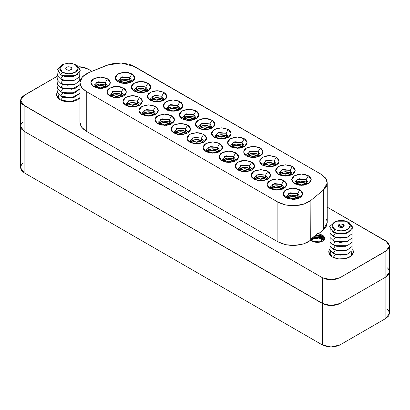 <?xml version="1.0" encoding="UTF-8"?>
<svg xmlns="http://www.w3.org/2000/svg" width="410" height="410" viewBox="0 0 410 410"><rect width="100%" height="100%" fill="white"/><g stroke="black" fill="none" stroke-linecap="round" stroke-linejoin="round"><path stroke-width="0.61" d="M322.772 238.671L322.26 239.307L322.772 238.671L317.15 237.39L311.687 238.886L317.15 237.39L322.772 238.671M311.098 239.665L315.818 237.093L322.07 238.102L315.818 237.093L311.098 239.665M311 239.46L315.644 236.713L322.07 237.692L322.07 238.102L322.07 237.692L315.644 236.713L311 239.46M322.772 236.821L322.07 237.692L322.772 236.821L314.89 235.786L322.772 236.821M315.48 235.299L322.07 236.252L315.48 235.299M312.738 241.234L310.944 239.322L312.738 241.234L310.729 240.157L310.857 200.403L303.959 204.057L295.031 205.682L285.749 204.974L277.852 202.068L277.852 241.797L281.521 243.499L285.739 244.698L290.306 245.349L295.01 245.411L299.623 244.883L303.928 243.791L307.726 242.187L310.836 240.152L312.148 241.183L314.562 242.11L317.401 242.438L320.246 242.11L323.582 240.532L324.689 238.984L324.689 237.313L322.66 235.114L322.07 236.252L322.07 235.842L316.084 234.802L322.07 235.842L322.66 235.114L318.416 233.9L322.66 235.114L324.833 238.148L322.66 241.183L317.401 242.438L312.148 241.183L322.07 241.234L322.07 235.842L324.008 238.538L319.928 242.059L312.738 241.234M79.94 122.293L80.129 123.999L81.247 126.639L83.327 129.073L86.274 131.19L277.852 241.797L285.739 244.698L295.01 245.411L303.928 243.791L310.836 240.152L310.729 239.65L311.333 238.722L317.919 233.29L318.519 233.228L318.519 233.741L318.519 233.228L317.919 233.29L310.857 239.455L310.857 200.403L323.331 190.117L323.331 229.846L318.416 233.9L317.432 233.69L318.416 233.9L325.217 227.96L326.503 225.915L327.241 222.635M131.292 81.662L129.719 80.216L129.719 77.669L131.928 73.851L134.787 77.838L131.928 81.831L125.014 83.481L118.106 81.831L115.989 79.996L115.43 78.94L115.43 76.737L116.891 74.707L119.587 73.149L125.014 72.196L128.755 72.626L133.142 74.707L134.603 76.737L134.603 78.94L134.044 79.996L131.928 81.831L126.921 83.373L123.108 83.373L118.106 81.831L115.246 77.838L118.106 73.851L125.014 72.196L131.928 73.851L129.719 77.669L120.837 77.398L119.423 82.466L118.362 80.386L122.472 76.839L129.719 77.669L129.719 80.216L123.538 79.186L118.736 81.662M106.887 86.582L105.314 85.142L105.314 82.594L107.517 78.771L110.382 82.764L107.517 86.751L100.609 88.406L93.7 86.751L91.579 84.921L90.835 82.764L91.579 80.606L92.486 79.627L95.181 78.069L100.609 77.121L106.036 78.069L108.737 79.627L109.639 80.606L110.382 82.764L109.639 84.921L107.517 86.751L102.515 88.299L98.702 88.299L93.7 86.751L90.835 82.764L93.7 78.771L100.609 77.121L107.517 78.771L105.314 82.594L96.432 82.318L95.012 87.391L93.957 85.311L98.062 81.759L105.314 82.594L105.314 85.142L99.133 84.111L94.331 86.582M299.203 197.615L297.629 196.17L297.629 193.623L299.833 189.804L302.698 193.797L299.833 197.784L292.924 199.434L286.011 197.784L283.894 195.954L283.151 193.797L283.894 191.634L284.796 190.66L289.183 188.579L292.924 188.154L296.666 188.579L301.048 190.66L301.955 191.634L302.698 193.797L301.955 195.954L299.833 197.784L298.352 198.486L294.831 199.327L289.183 199.009L286.011 197.784L283.151 193.797L286.011 189.804L292.924 188.154L299.833 189.804L297.629 193.623L288.748 193.351L287.328 198.419L286.267 196.339L290.377 192.792L297.629 193.623L297.629 196.17L291.448 195.139L286.646 197.615M307.731 183.521L306.157 182.081L306.157 179.534L308.361 175.716L311.226 179.703L308.361 183.695L301.452 185.346L294.539 183.695L292.422 181.861L291.679 179.703L292.422 177.545L293.324 176.566L297.711 174.491L301.452 174.06L305.189 174.491L309.576 176.566L311.036 178.601L311.226 179.703L310.478 181.861L308.361 183.695L303.359 185.238L299.546 185.238L294.539 183.695L291.679 179.703L294.539 175.716L301.452 174.06L308.361 175.716L306.157 179.534L297.276 179.262L295.856 184.331L294.795 182.25L298.905 178.698L306.157 179.534L306.157 182.081L299.976 181.051L295.174 183.521M122.913 95.837L121.339 94.392L121.339 91.845L123.548 88.027L126.408 92.014L123.548 96.007L116.635 97.657L109.726 96.007L107.605 94.177L106.861 92.014L107.605 89.857L108.512 88.883L112.893 86.802L116.635 86.372L120.376 86.802L124.763 88.883L125.665 89.857L126.408 92.014L125.665 94.177L123.548 96.007L122.067 96.709L118.541 97.549L114.728 97.549L109.726 96.007L106.861 92.014L109.726 88.027L116.635 86.372L123.548 88.027L121.339 91.845L112.458 91.573L111.043 96.642L109.982 94.561L114.088 91.015L121.339 91.845L121.339 94.392L115.159 93.362L110.357 95.837M147.318 90.912L145.745 89.467L145.745 86.92L147.954 83.102L150.813 87.094L147.954 91.081L141.04 92.732L134.131 91.081L132.015 89.252L131.456 88.191L131.456 85.992L132.917 83.958L137.304 81.877L141.04 81.452L144.781 81.877L149.168 83.958L150.629 85.992L150.629 88.191L150.07 89.252L147.954 91.081L146.472 91.784L142.946 92.624L137.304 92.306L134.131 91.081L131.272 87.094L134.131 83.102L141.04 81.452L147.954 83.102L145.745 86.92L136.863 86.648L135.449 91.717L134.388 89.636L138.498 86.09L145.745 86.92L145.745 89.467L139.564 88.437L134.767 90.912M163.344 100.163L161.776 98.723L161.776 96.176L163.979 92.352L166.839 96.345L163.979 100.332L157.071 101.987L150.157 100.332L148.041 98.502L147.482 97.447L147.482 95.243L148.943 93.208L153.33 91.133L157.071 90.702L160.807 91.133L165.194 93.208L166.655 95.243L166.655 97.447L166.096 98.502L163.979 100.332L158.977 101.88L155.159 101.88L150.157 100.332L147.298 96.345L150.157 92.352L157.071 90.702L163.979 92.352L161.776 96.176L152.889 95.899L151.474 100.973L150.414 98.892L154.524 95.34L161.776 96.176L161.776 98.723L155.59 97.693L150.793 100.163M283.177 188.364L281.603 186.919L281.603 184.372L283.807 180.554L286.672 184.541L283.807 188.533L276.899 190.184L269.985 188.533L267.868 186.699L267.125 184.541L267.868 182.383L268.77 181.41L273.157 179.329L276.899 178.898L282.326 179.852L285.022 181.41L286.482 183.439L286.672 184.541L285.924 186.699L283.807 188.533L278.805 190.076L274.992 190.076L269.985 188.533L267.125 184.541L269.985 180.554L276.899 178.898L283.807 180.554L281.603 184.372L272.722 184.1L271.302 189.169L270.241 187.088L274.351 183.542L281.603 184.372L281.603 186.919L275.423 185.889L270.62 188.364M291.705 174.27L290.131 172.825L290.131 170.283L292.335 166.46L295.2 170.452L292.335 174.44L285.427 176.095L278.513 174.44L276.396 172.61L275.838 171.549L275.838 169.35L277.298 167.316L279.994 165.758L285.427 164.81L290.854 165.758L293.55 167.316L295.01 169.35L295.2 170.452L294.452 172.61L292.335 174.44L290.854 175.142L287.333 175.982L281.685 175.664L278.513 174.44L275.653 170.452L278.513 166.46L285.427 164.81L292.335 166.46L290.131 170.283L281.25 170.006L279.83 175.075L278.769 172.999L282.88 169.448L290.131 170.283L290.131 172.825L283.951 171.8L279.148 174.27M275.679 165.02L274.106 163.575L274.106 161.027L276.309 157.209L279.169 161.197L276.309 165.189L269.401 166.839L262.487 165.189L260.37 163.359L259.812 162.298L259.812 160.095L261.272 158.065L265.659 155.984L269.401 155.554L274.828 156.507L277.524 158.065L278.984 160.095L278.984 162.298L278.426 163.359L276.309 165.189L274.828 165.891L271.307 166.732L267.494 166.732L262.487 165.189L259.627 161.197L262.487 157.209L269.401 155.554L276.309 157.209L274.106 161.027L265.224 160.756L263.804 165.825L262.743 163.744L266.854 160.197L274.106 161.027L274.106 163.575L267.925 162.544L263.123 165.02M154.965 114.339L153.391 112.899L153.391 110.351L155.6 106.533L158.46 110.521L155.6 114.508L148.686 116.163L141.778 114.508L139.661 112.678L138.913 110.521L139.103 109.419L140.563 107.384L144.95 105.308L148.686 104.878L152.428 105.308L156.815 107.384L157.717 108.363L158.46 110.521L157.717 112.678L155.6 114.508L150.593 116.056L146.78 116.056L141.778 114.508L138.913 110.521L141.778 106.533L148.686 104.878L155.6 106.533L153.391 110.351L144.51 110.075L143.095 115.148L142.034 113.068L146.139 109.516L153.391 110.351L153.391 112.899L147.21 111.868L142.408 114.339M138.939 105.088L137.365 103.643L137.365 101.101L139.574 97.278L142.434 101.27L139.574 105.257L132.661 106.913L125.752 105.257L123.63 103.428L122.887 101.27L123.63 99.107L124.537 98.133L128.919 96.053L132.661 95.627L136.402 96.053L140.789 98.133L141.691 99.107L142.434 101.27L141.691 103.428L139.574 105.257L138.093 105.959L134.567 106.8L128.919 106.482L125.752 105.257L122.887 101.27L125.752 97.278L132.661 95.627L139.574 97.278L137.365 101.101L128.484 100.824L127.069 105.893L126.008 103.817L130.113 100.265L137.365 101.101L137.365 103.643L131.185 102.618L126.382 105.088M251.125 169.858L249.552 168.413L249.552 165.865L251.755 162.047L254.615 166.035L251.755 170.027L244.847 171.677L237.933 170.027L235.817 168.197L235.258 167.136L235.258 164.938L236.719 162.903L241.106 160.822L244.847 160.392L250.274 161.345L252.97 162.903L254.431 164.938L254.431 167.136L253.872 168.197L251.755 170.027L250.274 170.729L246.753 171.57L242.94 171.57L237.933 170.027L235.073 166.035L237.933 162.047L244.847 160.392L251.755 162.047L249.552 165.865L240.67 165.594L239.25 170.662L238.189 168.582L242.3 165.035L249.552 165.865L249.552 168.413L243.371 167.382L238.569 169.858M259.648 155.764L258.08 154.324L258.08 151.777L260.283 147.954L263.143 151.946L260.283 155.933L253.375 157.589L246.461 155.933L244.345 154.104L243.786 153.048L243.786 150.844L245.247 148.809L247.942 147.251L253.375 146.303L258.802 147.251L261.498 148.809L262.959 150.844L262.959 153.048L262.4 154.104L260.283 155.933L255.281 157.481L251.468 157.481L246.461 155.933L243.601 151.946L246.461 147.954L253.375 146.303L260.283 147.954L258.08 151.777L249.193 151.5L247.778 156.574L246.717 154.493L250.828 150.941L258.08 151.777L258.08 154.324L251.894 153.294L247.097 155.764M179.37 109.419L177.802 107.973L177.802 105.426L180.005 101.608L182.865 105.595L180.005 109.588L173.097 111.238L166.183 109.588L164.067 107.758L163.508 106.697L163.508 104.499L164.969 102.464L169.356 100.383L173.097 99.953L178.524 100.906L181.22 102.464L182.681 104.499L182.681 106.697L182.122 107.758L180.005 109.588L178.524 110.29L175.003 111.13L171.19 111.13L166.183 109.588L163.323 105.595L166.183 101.608L173.097 99.953L180.005 101.608L177.802 105.426L168.915 105.155L167.5 110.223L166.439 108.143L170.55 104.596L177.802 105.426L177.802 107.973L171.616 106.943L166.819 109.419M267.151 179.108L265.577 177.668L265.577 175.121L267.781 171.298L270.646 175.29L267.781 179.278L260.873 180.933L253.959 179.278L251.842 177.448L251.284 176.392L251.284 174.188L252.744 172.154L255.44 170.596L260.873 169.648L266.3 170.596L268.996 172.154L270.457 174.188L270.646 175.29L269.898 177.448L267.781 179.278L262.779 180.825L258.966 180.825L253.959 179.278L251.099 175.29L253.959 171.298L260.873 169.648L267.781 171.298L265.577 175.121L256.696 174.845L255.276 179.913L254.215 177.837L258.326 174.286L265.577 175.121L265.577 177.668L259.397 176.638L254.595 179.108M195.401 118.669L193.827 117.229L193.827 114.682L196.031 110.859L198.896 114.851L196.031 118.838L189.123 120.494L182.209 118.838L180.092 117.009L179.534 115.953L179.534 113.749L180.994 111.715L183.69 110.157L189.123 109.209L194.55 110.157L197.246 111.715L198.707 113.749L198.896 114.851L198.148 117.009L196.031 118.838L191.029 120.386L187.216 120.386L182.209 118.838L179.349 114.851L182.209 110.859L189.123 109.209L196.031 110.859L193.827 114.682L184.946 114.405L183.526 119.474L182.465 117.398L186.576 113.847L193.827 114.682L193.827 117.229L187.647 116.199L182.845 118.669M211.427 127.92L209.853 126.48L209.853 123.933L212.057 120.115L214.922 124.102L212.057 128.094L205.149 129.744L198.235 128.094L196.118 126.26L195.56 125.204L195.56 123L197.02 120.965L201.407 118.89L205.149 118.459L208.885 118.89L213.272 120.965L214.732 123L214.922 124.102L214.174 126.26L212.057 128.094L207.055 129.637L203.242 129.637L198.235 128.094L195.375 124.102L198.235 120.115L205.149 118.459L212.057 120.115L209.853 123.933L200.972 123.661L199.552 128.73L198.491 126.649L202.601 123.102L209.853 123.933L209.853 126.48L203.673 125.45L198.87 127.92M170.99 123.594L169.417 122.149L169.417 119.602L171.626 115.784L174.486 119.771L171.626 123.764L164.712 125.414L157.804 123.764L155.687 121.934L154.939 119.771L155.687 117.614L156.589 116.64L159.285 115.082L164.712 114.129L168.454 114.559L172.841 116.64L174.301 118.674L174.301 120.873L173.743 121.934L171.626 123.764L170.145 124.466L166.619 125.306L160.976 124.988L157.804 123.764L154.939 119.771L157.804 115.784L164.712 114.129L171.626 115.784L169.417 119.602L160.535 119.33L159.121 124.399L158.06 122.318L162.165 118.772L169.417 119.602L169.417 122.149L163.236 121.119L158.434 123.594M187.016 132.845L185.443 131.405L185.443 128.858L187.652 125.035L190.512 129.027L187.652 133.014L180.738 134.67L173.83 133.014L171.713 131.185L171.154 130.129L171.154 127.925L172.615 125.89L175.311 124.332L180.738 123.384L186.171 124.332L188.866 125.89L190.327 127.925L190.327 130.129L189.768 131.185L187.652 133.014L182.645 134.562L178.832 134.562L173.83 133.014L170.97 129.027L173.83 125.035L180.738 123.384L187.652 125.035L185.443 128.858L176.561 128.581L175.147 133.65L174.086 131.574L178.196 128.023L185.443 128.858L185.443 131.405L179.262 130.375L174.46 132.845M219.068 151.351L217.5 149.906L217.5 147.359L219.704 143.541L222.563 147.533L219.704 151.521L212.795 153.176L205.881 151.521L203.765 149.691L203.206 148.63L203.206 146.431L204.667 144.397L209.054 142.316L212.79 141.891L216.531 142.316L220.918 144.397L222.379 146.431L222.379 148.63L221.82 149.691L219.704 151.521L218.222 152.223L214.702 153.063L209.054 152.745L205.881 151.521L203.022 147.533L205.881 143.541L212.795 141.891L219.704 143.541L217.5 147.359L208.613 147.087L207.199 152.156L206.138 150.075L210.248 146.529L217.5 147.359L217.5 149.906L211.314 148.881L206.517 151.351M235.094 160.602L233.526 159.162L233.526 156.615L235.729 152.792L238.589 156.784L235.729 160.771L228.821 162.427L221.907 160.771L219.791 158.942L219.232 157.886L219.232 155.682L220.693 153.647L225.08 151.572L228.821 151.141L232.557 151.572L236.944 153.647L238.405 155.682L238.405 157.886L237.846 158.942L235.729 160.771L230.727 162.319L226.914 162.319L221.907 160.771L219.048 156.784L221.907 152.792L228.821 151.141L235.729 152.792L233.526 156.615L224.639 156.338L223.224 161.412L222.164 159.331L226.274 155.779L233.526 156.615L233.526 159.162L227.34 158.132L222.543 160.602M227.596 137.258L226.023 135.818L226.023 133.27L228.232 129.452L231.091 133.44L228.232 137.432L221.318 139.082L214.409 137.432L212.293 135.597L211.734 134.541L211.734 132.338L213.195 130.303L217.582 128.227L221.318 127.797L225.059 128.227L229.446 130.303L230.907 132.338L230.907 134.541L230.348 135.597L228.232 137.432L223.224 138.975L219.411 138.975L214.409 137.432L211.55 133.44L214.409 129.452L221.318 127.797L228.232 129.452L226.023 133.27L217.141 132.999L215.727 138.067L214.666 135.987L218.776 132.435L226.023 133.27L226.023 135.818L219.842 134.787L215.045 137.258M243.622 146.513L242.054 145.068L242.054 142.521L244.257 138.703L247.117 142.69L244.257 146.683L237.349 148.333L230.435 146.683L228.319 144.853L227.76 143.792L227.76 141.593L229.221 139.559L233.608 137.478L237.344 137.053L241.085 137.478L245.472 139.559L246.933 141.593L246.933 143.792L246.374 144.853L244.257 146.683L242.776 147.385L239.255 148.225L233.608 147.907L230.435 146.683L227.576 142.69L230.435 138.703L237.349 137.053L244.257 138.703L242.054 142.521L233.167 142.249L231.752 147.318L230.692 145.237L234.802 141.691L242.054 142.521L242.054 145.068L235.868 144.038L231.071 146.513M130.749 80.985L130.749 82.118L130.749 80.985M106.344 85.905L106.344 87.038L106.344 85.905M298.659 196.938L298.659 198.071L298.659 196.938M307.187 182.85L307.187 183.982L307.187 182.85M122.37 95.161L122.37 96.294L122.37 95.161M146.775 90.236L146.775 91.368L146.775 90.236M162.801 99.492L162.801 100.619L162.801 99.492M282.633 187.688L282.633 188.82L282.633 187.688M291.161 173.594L291.161 174.727L291.161 173.594M275.13 164.343L275.13 165.476L275.13 164.343M154.421 113.667L154.421 114.8L154.421 113.667M138.395 104.412L138.395 105.544L138.395 104.412M250.577 169.181L250.577 170.314L250.577 169.181M259.105 155.088L259.105 156.22L259.105 155.088M178.827 108.742L178.827 109.875L178.827 108.742M266.608 178.432L266.608 179.565L266.608 178.432M194.852 117.993L194.852 119.125L194.852 117.993M210.883 127.249L210.883 128.381L210.883 127.249M170.447 122.918L170.447 124.051L170.447 122.918M186.473 132.169L186.473 133.301L186.473 132.169M218.525 150.675L218.525 151.808L218.525 150.675M234.551 159.931L234.551 161.063L234.551 159.931M227.053 136.586L227.053 137.719L227.053 136.586M243.079 145.837L243.079 146.97L243.079 145.837M203.042 142.101L201.469 140.656L201.469 138.108L203.678 134.29L206.537 138.278L203.678 142.27L196.764 143.92L189.856 142.27L187.739 140.435L187.18 139.379L187.18 137.176L188.641 135.146L191.337 133.588L196.764 132.635L200.505 133.065L204.892 135.146L206.353 137.176L206.353 139.379L205.794 140.435L203.678 142.27L198.671 143.813L194.858 143.813L189.856 142.27L186.996 138.278L189.856 134.29L196.764 132.635L203.678 134.29L201.469 138.108L192.587 137.837L191.173 142.905L190.112 140.825L194.222 137.278L201.469 138.108L201.469 140.656L195.288 139.625L190.491 142.101M202.499 141.424L202.499 142.557L202.499 141.424M332.325 256.952L328.671 251.858L329.645 249.07L328.671 251.858L329.625 254.615L332.325 256.952L336.374 258.51L338.716 258.92L343.585 258.92L345.922 258.51L349.971 256.952L352.677 254.615L353.625 251.858L351.524 255.86L345.922 258.51L338.716 258.92L332.325 256.952M60.029 99.743L56.375 94.648L57.349 91.861L56.375 94.648L57.323 97.406L60.029 99.743L64.078 101.301L68.849 101.849L73.626 101.301L77.674 99.743L79.94 97.949L70.771 101.762L60.029 99.743M352.651 249.07L353.625 251.858L352.651 249.07M129.719 77.669L131.672 80.386L130.611 82.466L129.719 77.669M105.314 82.594L107.261 85.311L106.205 87.391L105.314 82.594M297.629 193.623L299.577 196.339L298.516 198.419L297.629 193.623M306.157 179.534L308.105 182.25L307.044 184.331L306.157 179.534M121.339 91.845L123.287 94.561L122.231 96.642L121.339 91.845M145.745 86.92L147.697 89.636L146.636 91.717L145.745 86.92M161.776 96.176L163.723 98.892L162.662 100.973L161.776 96.176M281.603 184.372L283.551 187.088L282.49 189.169L281.603 184.372M290.131 170.283L292.079 172.999L291.018 175.075L290.131 170.283M274.106 161.027L276.053 163.744L274.992 165.825L274.106 161.027M153.391 110.351L155.344 113.068L154.283 115.148L153.391 110.351M137.365 101.101L139.313 103.817L138.257 105.893L137.365 101.101M249.552 165.865L251.499 168.582L250.438 170.662L249.552 165.865M258.08 151.777L260.027 154.493L258.966 156.574L258.08 151.777M177.802 105.426L179.749 108.143L178.688 110.223L177.802 105.426M265.577 175.121L267.525 177.837L266.464 179.913L265.577 175.121M193.827 114.682L195.775 117.398L194.714 119.474L193.827 114.682M209.853 123.933L211.801 126.649L210.74 128.73L209.853 123.933M169.417 119.602L171.37 122.318L170.309 124.399L169.417 119.602M185.443 128.858L187.396 131.574L186.335 133.65L185.443 128.858M217.5 147.359L219.447 150.075L218.386 152.156L217.5 147.359M233.526 156.615L235.473 159.331L234.412 161.412L233.526 156.615M226.023 133.27L227.975 135.987L226.914 138.067L226.023 133.27M242.054 142.521L244.001 145.237L242.94 147.318L242.054 142.521M201.469 138.108L203.421 140.825L202.361 142.905L201.469 138.108M389.5 246.087L389.5 271.891L388.552 274.649L385.846 276.986L385.846 251.176L385.846 276.986L389.5 271.891L388.552 269.134L387.399 267.889L388.552 269.134L389.5 271.891L388.552 274.649L385.846 276.986L339.972 303.467L339.972 277.662L385.846 251.176L389.5 246.087L385.846 240.993L327.241 207.158L387.399 242.084L388.552 243.33L389.5 246.087L388.552 248.839L387.399 250.085L339.972 277.662L335.923 279.225L331.152 279.774L326.375 279.225L322.332 277.662L22.601 104.422L21.448 103.176L20.5 100.419L21.448 97.662L22.601 96.417L57.656 75.983L24.154 95.325L20.5 100.419L20.5 126.224L21.448 123.471L22.601 122.226L21.448 123.471L20.5 126.224L24.154 131.318L21.448 128.981L20.5 126.224L20.5 167.649L21.448 164.897L22.601 163.651M78.792 66.733L81.282 66.871L85.782 67.947L91.917 71.294L87.668 68.844L78.792 66.733M327.159 221.595L326.503 219.452M387.399 309.314L388.552 310.56L389.5 313.317L389.5 271.891L385.846 276.986L339.972 303.467L385.846 276.986L339.972 303.467L339.972 277.662L331.152 279.774L322.332 277.662L322.332 303.467L331.152 305.578L339.972 303.467L338.081 304.363L333.586 305.44L328.717 305.44L324.218 304.363L24.154 131.318L24.154 105.513L20.5 100.419M24.154 131.318L24.154 105.513L322.332 277.662L322.332 303.467L24.154 131.318L21.448 128.981L20.5 126.224L24.154 131.318L322.332 303.467L24.154 131.318L24.154 172.743L21.448 170.406L20.5 167.649L24.154 172.743L24.154 131.318M79.94 82.635L82.384 76.87L89.16 72.406L106.974 65.205L121.263 62.996L134.67 66.605L320.907 174.127L131.784 65.205L128.52 64.119L121.263 62.996L117.496 62.996L110.239 64.119L89.16 72.406L85.623 74.2L82.835 76.393L80.939 78.879L80.022 81.549L80.124 84.265L81.247 86.905L83.327 89.344L86.274 91.466L277.852 202.068L277.852 241.797L86.274 131.19L86.274 91.466L81.585 87.412L79.94 82.635L79.94 122.364L81.585 127.141L86.274 131.19L86.274 91.466L277.852 202.068L281.526 203.77L285.749 204.974L290.321 205.62L295.031 205.682L299.648 205.149L303.959 204.057L307.751 202.448L310.857 200.403L323.331 190.117L325.217 188.236L326.503 186.191L327.159 184.044L327.159 181.871L326.503 179.729L325.217 177.684L320.907 174.127L325.596 178.181L327.241 182.957L323.331 190.117L323.331 229.846L327.241 222.686L327.241 183.003M202.914 141.901L201.469 140.656L199.311 139.82L196.764 139.528L194.222 139.82L192.059 140.656L190.619 141.901M243.494 146.314L242.054 145.068L239.891 144.238L237.344 143.946L234.802 144.238L232.639 145.068L231.199 146.314M227.468 137.063L226.023 135.818L223.865 134.982L221.318 134.69L218.776 134.982L216.613 135.818L215.173 137.063M234.966 160.407L233.526 159.162L231.363 158.327L228.821 158.034L226.274 158.327L224.116 159.162L222.671 160.407M218.94 151.157L217.5 149.906L215.337 149.076L212.79 148.784L210.248 149.076L208.085 149.906L206.645 151.157M186.888 132.65L185.443 131.405L183.285 130.57L180.738 130.277L178.196 130.57L176.034 131.405L174.593 132.65M170.862 123.395L169.417 122.149L167.26 121.319L164.712 121.027L162.165 121.319L160.008 122.149L158.567 123.395M211.293 127.725L209.853 126.48L207.696 125.644L205.149 125.352L202.601 125.644L200.444 126.48L198.999 127.725M195.268 118.475L193.827 117.229L191.665 116.394L189.123 116.102L186.576 116.394L184.418 117.229L182.973 118.475M267.018 178.914L265.577 177.668L263.42 176.833L260.873 176.541L258.326 176.833L256.168 177.668L254.723 178.914M179.242 109.219L177.802 107.973L175.639 107.143L173.097 106.851L170.55 107.143L168.392 107.973L166.947 109.219M259.52 155.569L258.08 154.324L255.917 153.489L253.375 153.196L250.828 153.489L248.67 154.324L247.225 155.569M250.992 169.658L249.552 168.413L247.389 167.582L244.847 167.29L242.3 167.582L240.142 168.413L238.697 169.658M138.811 104.893L137.365 103.643L135.208 102.813L132.661 102.52L130.113 102.813L127.956 103.643L126.516 104.893M154.837 114.144L153.391 112.899L151.234 112.063L148.686 111.771L146.139 112.063L143.982 112.899L142.542 114.144M275.546 164.82L274.106 163.575L271.943 162.744L269.401 162.452L266.854 162.744L264.696 163.575L263.251 164.82M291.571 174.076L290.131 172.825L287.974 171.995L285.427 171.703L282.88 171.995L280.722 172.825L279.277 174.076M283.043 188.164L281.603 186.919L279.446 186.084L276.899 185.791L274.351 186.084L272.194 186.919L270.749 188.164M163.216 99.968L161.776 98.723L159.613 97.887L157.071 97.595L154.524 97.887L152.361 98.723L150.921 99.968M147.19 90.718L145.745 89.467L143.587 88.637L141.04 88.345L138.498 88.637L136.335 89.467L134.895 90.718M122.785 95.638L121.339 94.392L119.182 93.562L116.635 93.265L114.088 93.562L111.93 94.392L110.49 95.638M307.597 183.326L306.157 182.081L304 181.246L301.452 180.953L298.905 181.246L296.748 182.081L295.303 183.326M299.069 197.415L297.629 196.17L295.472 195.339L292.924 195.047L290.377 195.339L288.22 196.17L286.774 197.415M106.759 86.387L105.314 85.142L103.156 84.306L100.609 84.014L98.062 84.306L95.904 85.142L94.464 86.387M131.164 81.462L129.719 80.216L127.561 79.381L125.014 79.089L122.472 79.381L120.309 80.216L118.869 81.462M323.997 238.743L322.07 236.252L323.997 238.743M323.808 239.46L322.07 237.692L323.808 239.46M323.71 239.665L322.07 238.102L323.71 239.665M339.972 303.467L335.923 305.03L331.152 305.578L326.375 305.03L322.332 303.467L322.332 344.892L24.154 172.743L322.332 344.892L331.152 347.003L339.972 344.892L338.081 345.789L333.586 346.865L328.717 346.865L324.218 345.789L322.332 344.892L322.332 303.467L331.152 305.578L339.972 303.467L339.972 344.892L339.972 303.467M389.5 313.317L388.552 316.074L385.846 318.411L339.972 344.892L385.846 318.411L389.5 313.317M385.846 276.986L385.846 318.411L385.846 276.986M312.025 239.286L318.621 238.087L323.29 240.265L321.927 239.102L319.851 238.302L317.401 238.02L314.957 238.302L312.881 239.102L311.518 240.265L312.881 239.102M336.267 221.231L335.042 221.672L329.671 226.643L333.176 232.142L334.811 229.538L332.028 225.172L336.297 221.221L345.999 221.221L349.125 222.507L346.009 221.221M346.578 221.446L349.125 222.507L352.631 228.006L347.255 232.977L335.042 232.977L333.176 232.142L329.717 226.417L335.718 221.446M333.176 236.385L335.267 233.059L333.176 236.385L329.942 233.167L330.209 229.446L329.942 233.167L333.176 236.385L340.013 238.2L347.337 237.19L352.026 233.792L352.087 229.446L352.011 233.818L347.255 237.221L335.042 237.221L333.176 236.385M333.176 240.629L335.267 237.303L333.176 240.629L329.942 237.41L330.209 233.69L329.942 237.41L333.176 240.629L340.013 242.443L347.337 241.439L352.026 238.036L352.087 233.69L352.011 238.061L347.255 241.464L335.042 241.464L333.176 240.629M333.176 244.872L335.267 241.546L333.176 244.872L329.942 241.654L330.209 237.933L329.942 241.654L333.176 244.872L340.013 246.687L347.337 245.682L352.026 242.279L352.087 237.933L352.011 242.31L347.255 245.713L335.042 245.713L333.176 244.872M333.176 249.116L335.267 245.795L333.176 249.116L329.942 245.897L330.209 242.182L329.942 245.897L333.176 249.116L340.013 250.93L347.337 249.926L352.026 246.528L352.087 242.182L352.011 246.553L347.255 249.957L335.042 249.957L333.176 249.116M333.176 253.365L335.267 250.038L333.176 253.365L329.942 250.141L330.209 246.425L329.942 250.141L333.176 253.365L340.013 255.179L347.337 254.169L352.026 250.771L352.087 246.425L352.011 250.797L347.255 254.2L335.042 254.2L333.176 253.365M333.279 257.444L335.267 254.282L333.279 257.444M330.209 250.669L331.377 256.337L330.209 250.669M330.209 254.912L330.07 255.169L330.209 254.912M343.303 224.408L344.267 225.71L338.993 227.012L338.03 225.71L343.303 224.408L343.303 227.012L343.303 224.408L344.005 224.987L344.057 226.361L342.406 227.36L340.018 227.391L338.296 226.438L338.03 225.751L338.24 225.059L339.89 224.065L341.079 223.911L343.303 224.408M352.087 254.912L352.226 255.169L352.087 254.912M352.087 250.669L350.919 256.337L352.087 250.669M346.342 254.497L335.959 254.497M335.042 254.2L336.692 254.794L345.604 254.794L347.255 254.2M346.342 250.254L335.959 250.254M335.042 249.957L336.692 250.551L345.604 250.551L347.255 249.957M346.342 246.01L335.959 246.01M335.042 245.713L336.692 246.307L345.604 246.307L347.255 245.713M346.342 241.762L335.959 241.762M335.042 241.464L336.692 242.059L345.604 242.059L347.255 241.464M346.342 237.518L335.959 237.518M335.042 237.221L336.692 237.815L345.604 237.815L347.255 237.221M346.342 233.275L335.959 233.275M335.042 232.977L336.692 233.572L345.604 233.572L347.255 232.977M333.176 232.142L341.407 233.987L349.489 231.927L352.687 227.176L349.125 222.507L347.485 221.887L350.314 225.592L347.777 229.369L341.356 231.004L334.811 229.538L333.176 232.142M334.811 229.538L339.562 230.927L344.846 230.558L347.777 229.369L349.699 227.627L350.181 226.627L350.099 224.562L348.659 222.671L344.467 220.775L340.941 220.421L337.45 220.867L333.412 222.871L332.115 224.798L332.197 226.863L332.756 227.847L334.811 229.538M74.282 64.237L77.013 65.405L75.337 64.759L78.023 68.501L75.337 72.247L68.849 73.795L62.366 72.247L60.69 74.825L68.849 76.778L77.013 74.825L80.391 70.115L77.013 65.405L80.314 70.874L74.958 75.768L62.745 75.768L60.69 74.825L57.436 69.136L63.422 64.237L62.745 64.462L57.385 69.357L60.69 74.825L62.366 72.247L59.742 67.901L64.001 64.011L73.703 64.011L77.013 65.405L73.723 64.016M62.745 75.768L64.396 76.362L73.308 76.362L74.958 75.768M60.69 79.069L67.522 80.98L74.927 80.022L79.709 76.619L79.791 72.237L79.714 76.608L74.958 80.011L62.745 80.011L60.69 79.069L57.615 75.881L57.912 72.237L57.615 75.881L60.69 79.069L62.817 75.794L60.69 79.069M74.041 76.065L63.658 76.065M62.745 80.011L64.396 80.606L73.308 80.606L74.958 80.011M60.69 83.317L67.522 85.224L74.927 84.265L79.709 80.862L79.791 76.48L79.714 80.852L74.958 84.255L62.745 84.255L60.69 83.317L57.615 80.124L57.912 76.48L57.615 80.124L60.69 83.317L62.817 80.037L60.69 83.317M74.041 80.309L63.658 80.309M62.745 84.255L64.396 84.849L73.308 84.849L74.958 84.255M60.69 87.561L71.735 89.298L79.94 84.691L74.958 88.504L62.745 88.504L60.69 87.561L57.615 84.373L57.912 80.724L57.615 84.373L60.69 87.561L62.817 84.286L60.69 87.561M80.068 81.282L79.791 80.724L80.068 81.282M74.041 84.552L63.658 84.552M62.745 88.504L64.396 89.098L73.308 89.098L74.958 88.504M60.69 91.804L71.735 93.541L79.94 88.939L74.958 92.747L62.745 92.747L60.69 91.804L57.615 88.616L57.912 84.972L57.615 88.616L60.69 91.804L62.817 88.529L60.69 91.804M79.94 85.249L79.791 84.972L79.94 85.249M74.041 88.801L63.658 88.801M62.745 92.747L64.396 93.342L73.308 93.342L74.958 92.747M60.69 96.048L71.735 97.79L79.94 93.183L74.958 96.991L62.745 96.991L60.69 96.048L57.615 92.86L57.912 89.216L57.615 92.86L60.69 96.048L62.817 92.773L60.69 96.048M79.94 89.493L79.791 89.216L79.94 89.493M74.041 93.044L63.658 93.044M62.745 96.991L64.396 97.585L73.308 97.585L74.958 96.991M78.623 99.128L79.94 97.426L78.623 99.128M79.94 93.736L79.791 93.46L79.94 93.736M62.817 97.016L60.788 100.142L62.817 97.016M74.041 97.288L63.658 97.288M79.929 97.959L79.791 97.703L79.929 97.959M71.058 67.23L71.058 69.777L71.058 67.23L71.97 68.501L70.043 70.166L66.645 69.777L65.733 68.501L67.655 66.84L71.058 67.23L71.735 67.814L71.735 69.193L70.043 70.166L68.849 70.305L66.645 69.777L65.969 69.193L65.969 67.814L66.645 67.23L68.849 66.702L71.058 67.23M57.774 97.959L57.912 97.703L57.774 97.959M59.081 99.128L57.912 93.46L59.081 99.128M75.337 64.759L72.36 63.611L68.849 63.207L63.755 64.098L61.228 65.559L60.378 66.476L59.855 67.471L59.855 69.536L60.378 70.53L62.366 72.247L65.344 73.395L68.849 73.795L72.36 73.395L75.337 72.247L77.321 70.53L77.844 69.536L77.844 67.471L76.475 65.559L75.337 64.759M199.926 143.413L196.764 142.66L193.361 143.567L199.926 143.413M201.986 142.224L202.627 142.644L196.282 140.989L190.906 142.644L193.94 141.301L196.764 140.978L199.593 141.301L201.986 142.224M240.506 147.831L237.344 147.072L233.941 147.979L240.506 147.831M242.566 146.642L243.207 147.062L236.862 145.401L231.486 147.062L234.52 145.714L237.344 145.391L240.173 145.714L242.566 146.642M224.48 138.575L221.318 137.821L217.915 138.729L224.48 138.575M226.54 137.386L227.181 137.806L220.836 136.151L215.46 137.806L218.494 136.463L221.318 136.14L224.147 136.463L226.54 137.386M231.978 161.919L228.821 161.166L225.413 162.073L231.978 161.919M234.038 160.73L234.679 161.15L228.334 159.49L222.958 161.15L225.992 159.808L228.821 159.485L231.645 159.808L234.038 160.73M215.952 152.669L212.79 151.91L209.387 152.817L215.952 152.669M218.012 151.48L218.653 151.9L212.308 150.239L206.932 151.9L209.966 150.557L212.79 150.229L215.619 150.557L218.012 151.48M183.9 134.162L180.738 133.404L177.335 134.316L183.9 134.162M185.961 132.973L186.596 133.393L180.256 131.733L174.88 133.393L177.914 132.051L180.738 131.723L183.567 132.051L185.961 132.973M167.874 124.906L164.712 124.153L161.309 125.06L167.874 124.906M169.935 123.723L170.57 124.143L164.231 122.482L158.854 124.143L161.888 122.795L164.712 122.472L167.536 122.795L169.935 123.723M208.306 129.237L205.149 128.484L201.74 129.391L208.306 129.237M210.366 128.048L211.006 128.468L204.662 126.813L199.291 128.468L202.325 127.126L205.149 126.803L207.972 127.126L210.366 128.048M192.28 119.986L189.123 119.228L185.715 120.14L192.28 119.986M194.34 118.797L194.981 119.218L188.636 117.557L183.265 119.218L186.294 117.875L189.123 117.547L191.947 117.875L194.34 118.797M264.03 180.426L260.873 179.667L257.465 180.579L264.03 180.426M266.09 179.237L266.731 179.657L260.386 177.996L255.015 179.657L258.044 178.314L260.873 177.986L263.697 178.314L266.09 179.237M176.254 110.731L173.097 109.977L169.689 110.885L176.254 110.731M178.314 109.547L178.955 109.967L172.61 108.307L167.234 109.967L170.268 108.619L173.097 108.296L175.921 108.619L178.314 109.547M256.532 157.081L253.375 156.323L249.967 157.235L256.532 157.081M258.592 155.892L259.233 156.312L252.888 154.652L247.512 156.312L250.546 154.97L253.375 154.647L256.199 154.97L258.592 155.892M248.004 171.17L244.847 170.416L241.439 171.324L248.004 171.17M250.064 169.986L250.705 170.406L244.36 168.746L238.989 170.406L242.018 169.058L244.847 168.736L247.671 169.058L250.064 169.986M135.823 106.405L132.661 105.647L129.258 106.559L135.823 106.405M137.883 105.216L138.518 105.636L132.179 103.976L126.803 105.636L129.837 104.294L132.661 103.966L135.484 104.294L137.883 105.216M151.849 115.656L148.686 114.902L145.284 115.81L151.849 115.656M153.909 114.467L154.544 114.887L148.205 113.227L142.829 114.887L145.863 113.544L148.686 113.221L151.51 113.544L153.909 114.467M272.558 166.332L269.401 165.578L265.993 166.486L272.558 166.332M274.618 165.143L275.259 165.568L268.914 163.908L263.543 165.568L266.572 164.22L269.401 163.897L272.225 164.22L274.618 165.143M288.584 175.588L285.427 174.829L282.018 175.741L288.584 175.588M290.644 174.399L291.284 174.819L284.94 173.158L279.569 174.819L282.598 173.476L285.427 173.148L288.25 173.476L290.644 174.399M280.061 189.676L276.899 188.923L273.49 189.83L280.061 189.676M282.116 188.487L282.757 188.907L276.412 187.252L271.041 188.907L274.075 187.565L276.899 187.242L279.722 187.565L282.116 188.487M160.228 101.48L157.071 100.727L153.663 101.634L160.228 101.48M162.288 100.291L162.929 100.711L156.584 99.051L151.208 100.711L154.242 99.369L157.071 99.046L159.895 99.369L162.288 100.291M144.202 92.23L141.04 91.471L137.637 92.378L144.202 92.23M146.262 91.04L146.903 91.461L140.558 89.8L135.182 91.461L138.216 90.118L141.04 89.79L143.869 90.118L146.262 91.04M119.797 97.149L116.635 96.396L113.232 97.303L119.797 97.149M121.857 95.96L122.493 96.386L116.153 94.725L110.777 96.386L113.811 95.038L116.635 94.715L119.459 95.038L121.857 95.96M304.615 184.838L301.452 184.085L298.044 184.992L304.615 184.838M306.67 183.649L307.31 184.07L300.966 182.409L295.595 184.07L298.629 182.727L301.452 182.404L304.276 182.727L306.67 183.649M296.087 198.932L292.924 198.173L289.516 199.081L296.087 198.932M298.142 197.743L298.782 198.163L292.438 196.503L287.067 198.163L290.101 196.815L292.924 196.492L295.748 196.815L298.142 197.743M103.771 87.899L100.609 87.14L97.206 88.053L103.771 87.899M105.831 86.71L106.467 87.13L100.127 85.47L94.751 87.13L97.785 85.787L100.609 85.459L103.433 85.787L105.831 86.71M128.176 82.974L125.014 82.22L121.611 83.127L128.176 82.974M130.236 81.785L130.872 82.205L124.532 80.55L119.156 82.205L122.19 80.862L125.014 80.539L127.843 80.862L130.236 81.785M62.745 64.462L63.98 64.016"/></g></svg>
